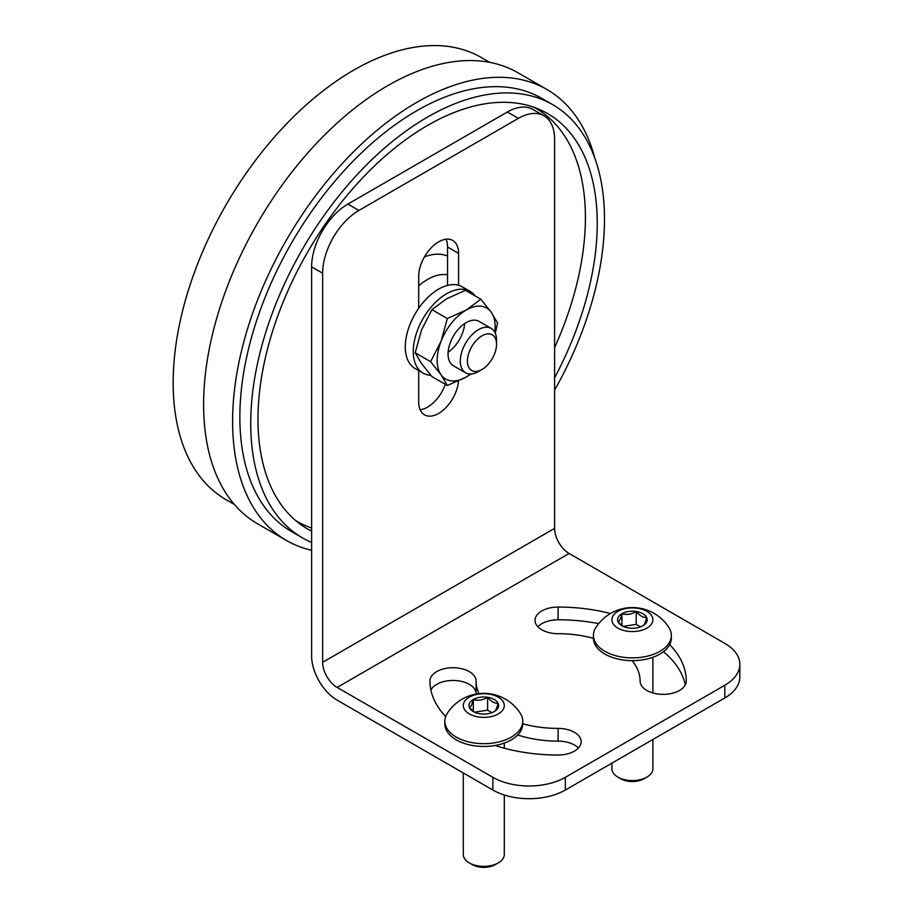 <?xml version="1.0" encoding="UTF-8"?>
<svg xmlns="http://www.w3.org/2000/svg" width="913" height="913" viewBox="0 0 913 913"><rect width="100%" height="100%" fill="white"/><g stroke="black" fill="none" stroke-linecap="round" stroke-linejoin="round"><path stroke-width="1.37" d="M481.973 369.491L478.423 371.545A25.632 14.802 -60 0 1 465.607 372.812A25.632 14.802 -60 0 1 460.3 361.08A25.632 14.802 -60 0 1 471.485 335.288A25.632 14.802 -60 0 1 491.24 328.429A25.632 14.802 -60 0 1 496.546 340.161L496.546 344.258A20.6 11.892 -60 0 1 481.973 369.491A20.6 11.892 -60 0 1 467.41 361.08A20.6 11.892 -60 0 1 481.973 335.847A20.6 11.892 -60 0 1 496.546 344.258M424.442 256.884A66.638 38.472 -60 0 1 447.541 256.051M418.69 285.86A51.254 29.593 -60 0 1 447.541 274.824M311.618 531.172A239.891 138.502 -60 0 1 300.468 524.359A239.891 138.502 -60 0 1 257.98 419.215A239.891 138.502 -60 0 1 357.873 182.988A239.891 138.502 -60 0 1 539.903 109.64A239.891 138.502 -60 0 1 554.613 377.799M534.025 107.312A238.544 137.726 -60 0 1 554.613 347.602M311.618 528.022A238.544 137.726 -60 0 1 295.515 520.433M311.618 542.448A250.139 144.425 -60 0 1 302.534 537.917A250.139 144.425 -60 0 1 250.733 423.404A250.139 144.425 -60 0 1 359.916 171.667A250.139 144.425 -60 0 1 552.685 104.653A250.139 144.425 -60 0 1 554.613 390.113M302.534 537.917L291.658 531.64A250.139 144.425 -60 0 1 239.857 417.127A250.139 144.425 -60 0 1 349.04 165.39A250.139 144.425 -60 0 1 541.808 98.376L552.685 104.653M311.618 550.254A260.399 150.337 -60 0 1 286.534 540.519A260.399 150.337 -60 0 1 232.61 421.315A260.399 150.337 -60 0 1 346.267 159.261A260.399 150.337 -60 0 1 546.933 89.497A260.399 150.337 -60 0 1 594.797 158.097M286.534 540.519L257.546 523.777A260.399 150.337 -60 0 1 203.61 404.573A260.399 150.337 -60 0 1 317.279 142.519A260.399 150.337 -60 0 1 517.933 72.755L546.933 89.497M234.401 504.49L226.036 499.662A255.275 147.381 -60 0 1 173.162 382.809A255.275 147.381 -60 0 1 284.594 125.914A255.275 147.381 -60 0 1 481.299 57.519L489.665 62.346M464.66 323.567A25.632 14.802 -60 0 1 448.112 352.224M495.303 333.256L497.562 323.008L491.285 312.314L480.82 299.19L465.436 290.311L446.605 298.768L431.952 309.644L421.486 330.004L415.21 352.783L421.486 363.488L431.952 376.601L447.336 385.491L466.178 377.035L471.028 373.999M415.21 352.783L430.605 361.674L441.059 374.786L447.336 385.491M431.952 309.644L447.336 318.523L441.059 341.302L430.605 361.674M470.697 374.01A41.005 23.681 -60 0 1 466.178 377.035A41.005 23.681 -60 0 1 441.059 374.786A41.005 23.681 -60 0 1 441.059 341.302A41.005 23.681 -60 0 1 466.178 310.066A41.005 23.681 -60 0 1 491.285 312.314A41.005 23.681 -60 0 1 494.812 332.229M465.607 372.812L453.362 365.748A25.632 14.802 -60 0 1 453.362 336.155A25.632 14.802 -60 0 1 478.994 321.353L491.24 328.429M480.82 299.19L466.178 310.066L447.336 318.523M470.184 291.407L462.206 286.808A47.156 27.23 120 0 0 415.05 314.026A47.156 27.23 120 0 0 415.05 368.487L423.027 373.086A47.156 27.23 -60 0 1 423.027 318.637A47.156 27.23 -60 0 1 470.184 291.407A47.156 27.23 -60 0 1 475.216 295.949M430.81 375.277A47.156 27.23 -60 0 1 423.027 373.086M458.486 380.983A28.189 16.274 -60 0 1 445.441 408.122A28.189 16.274 -60 0 1 424.534 414.844A28.189 16.274 -60 0 1 418.69 401.937L418.69 370.587M418.69 308.286L418.69 276.377A28.189 16.274 -60 0 1 430.993 248.005A28.189 16.274 -60 0 1 452.722 240.45A28.189 16.274 -60 0 1 458.566 253.358L458.566 285.267M447.541 285.392L447.541 246.989A28.189 16.274 120 0 0 446.092 239.206M420.14 409.72A28.189 16.274 120 0 0 445.339 384.339M492.849 790.03L337.137 700.134A36.086 20.839 60 0 1 311.618 655.945L311.618 266.87L322.643 273.238A51.254 29.593 -60 0 1 358.889 210.458L518.367 118.382A51.254 29.593 -60 0 1 544 115.837A51.254 29.593 -60 0 1 554.613 139.301L554.613 528.376L322.643 662.302A20.508 11.835 -120 0 0 337.137 687.409L492.849 777.317L492.849 790.03A51.254 29.593 0 0 0 565.341 790.03L724.819 697.954A51.254 29.593 0 0 0 739.838 677.035L739.838 664.31A51.254 29.593 180 0 1 724.819 685.241L724.819 697.954M578.363 748.078A23.065 13.318 0 0 0 558.094 741.128A82.01 47.35 180 0 1 517.728 734.988M476.084 694.063A82.01 47.35 180 0 1 476.084 693.777A23.065 13.318 0 0 0 456.306 680.596A23.065 13.318 0 0 0 430.89 690.011M685.298 684.818A128.151 73.987 0 0 0 663.5 651.699M598.734 623.613A128.151 73.987 0 0 0 558.094 619.79A23.065 13.318 0 0 0 537.825 626.74M739.838 664.31A51.254 29.593 180 0 0 724.819 643.38L569.107 553.483A20.508 11.835 60 0 1 554.613 528.376M565.341 790.03L565.341 777.317A51.254 29.593 180 0 1 492.849 777.317M565.341 777.317L724.819 685.241M593.439 638.324A82.01 47.35 0 0 0 558.094 633.702A23.065 13.318 180 0 1 535.029 620.384A23.065 13.318 180 0 1 558.094 607.065A128.151 73.987 180 0 1 610.466 613.525M669.686 644.669A128.151 73.987 180 0 1 686.245 681.052A23.065 13.318 180 0 1 663.169 694.371A23.065 13.318 180 0 1 640.104 681.052A82.01 47.35 0 0 0 632.104 660.647M522.75 723.781A82.01 47.35 0 0 0 558.094 728.403A23.065 13.318 180 0 1 581.159 741.721A23.065 13.318 180 0 1 558.094 755.04A128.151 73.987 180 0 1 495.086 745.476M445.67 716.557A128.151 73.987 180 0 1 429.943 681.052A23.065 13.318 180 0 1 453.008 667.734A23.065 13.318 180 0 1 476.084 681.052A82.01 47.35 0 0 0 479.028 693.629M322.643 662.302L322.643 273.238M358.889 210.458L347.864 204.09A51.254 29.593 120 0 0 311.618 266.87M347.864 204.09L507.354 112.014L518.367 118.382M544 115.837L532.975 109.48A51.254 29.593 120 0 0 507.354 112.014M476.084 681.052L476.084 693.777M504.296 795.006L504.296 854.534A20.508 11.835 180 0 1 498.293 862.899A20.508 11.835 180 0 1 469.293 862.899L469.293 862.899A20.508 11.835 180 0 1 463.29 854.534L463.29 772.969M472.192 864.577L469.293 862.899L472.192 864.577A16.4 9.472 0 0 0 495.382 864.577L498.293 862.899M494.253 711.581L494.253 711.581C495.531 711.01 496.809 708.26 498.087 703.318C494.595 703.489 491.103 701.481 487.622 697.281C482.851 700.203 478.092 700.933 473.322 699.495C472.044 704.425 470.777 707.176 469.499 707.746A14.802 8.548 0 0 0 473.322 711.581A14.802 8.548 0 0 0 479.964 713.783A14.802 8.548 0 0 0 494.253 711.581L494.253 711.581A14.802 8.548 0 0 0 498.087 703.318A14.802 8.548 0 0 0 487.622 697.281A14.802 8.548 0 0 0 473.322 699.495A14.802 8.548 0 0 0 469.499 707.746L474.726 712.38M447.233 713.418A38.962 22.494 0 0 0 444.836 721.19A38.962 22.494 0 0 0 483.787 743.684A38.962 22.494 0 0 0 522.75 721.19A38.962 22.494 0 0 0 520.353 713.418A43.356 43.356 0 0 0 447.233 713.418M444.836 721.19L444.836 723.952A38.962 22.494 0 0 0 483.787 746.446A38.962 22.494 0 0 0 522.75 723.952L522.75 721.19M498.293 697.167A20.508 11.835 0 0 0 463.987 702.474A20.508 11.835 0 0 0 489.094 716.967A20.508 11.835 0 0 0 498.293 697.167M491.936 712.665L487.622 710.177L474.532 712.197M487.622 710.177L487.622 697.281M473.322 711.455L473.322 699.495M652.898 739.484L652.898 768.735A20.508 11.835 180 0 1 646.895 777.1A20.508 11.835 180 0 1 617.896 777.1L617.896 777.1A20.508 11.835 180 0 1 611.893 768.735L611.893 763.154M620.794 778.778L617.896 777.1L620.794 778.778A16.4 9.472 0 0 0 643.996 778.778L646.895 777.1M642.855 625.782L642.855 625.782C644.133 625.211 645.411 622.461 646.689 617.53C643.197 617.69 639.716 615.682 636.224 611.482C631.465 614.403 626.695 615.145 621.936 613.696C620.657 618.626 619.379 621.376 618.101 621.947A14.802 8.548 0 0 0 621.936 625.782A14.802 8.548 0 0 0 628.566 627.984A14.802 8.548 0 0 0 642.855 625.782L642.855 625.782A14.802 8.548 0 0 0 646.689 617.53A14.802 8.548 0 0 0 636.224 611.482A14.802 8.548 0 0 0 621.936 613.696A14.802 8.548 0 0 0 618.101 621.947L623.339 626.592M595.835 627.619A38.962 22.494 0 0 0 593.439 635.391A38.962 22.494 0 0 0 632.401 657.885A38.962 22.494 0 0 0 671.352 635.391A38.962 22.494 0 0 0 668.955 627.619A43.356 43.356 0 0 0 595.835 627.619M593.439 635.391L593.439 638.153A38.962 22.494 0 0 0 632.401 660.647A38.962 22.494 0 0 0 671.352 638.153L671.352 635.391M646.895 611.368A20.508 11.835 0 0 0 612.589 616.674A20.508 11.835 0 0 0 637.708 631.168A20.508 11.835 0 0 0 646.895 611.368M640.549 626.866L636.224 624.378L623.134 626.398M636.224 624.378L636.224 611.482M621.936 625.656L621.936 613.696M458.566 253.358L447.541 246.989M337.137 687.409L569.107 553.483M558.094 728.403L558.094 741.128M558.094 607.065L558.094 619.79M504.296 748.204L504.296 743.079M652.898 692.978L652.898 657.28"/></g></svg>
